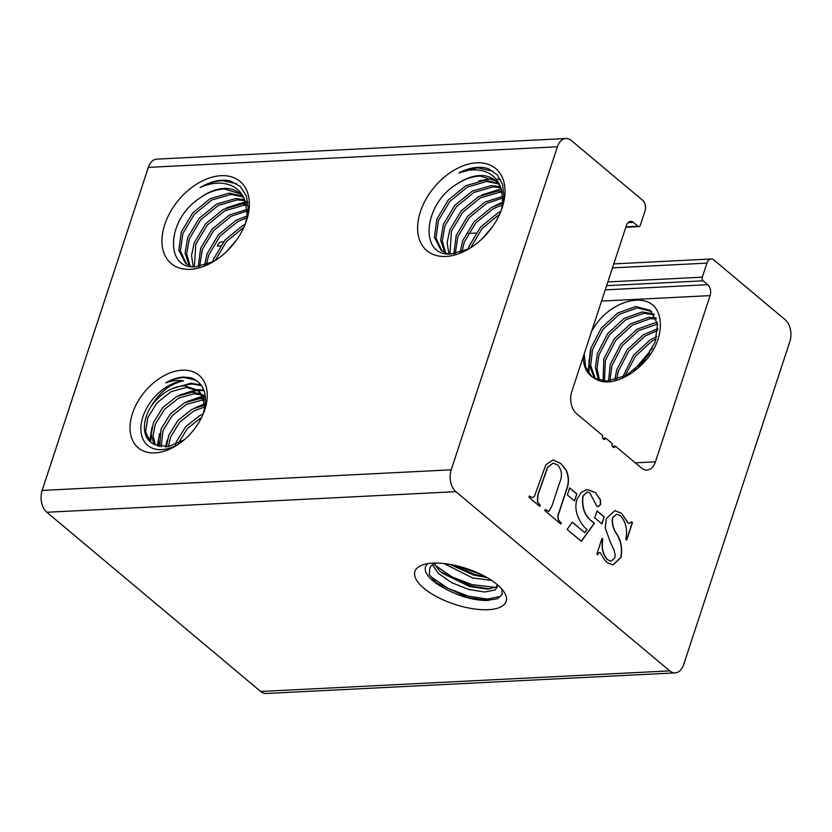 <?xml version="1.0" encoding="UTF-8"?>
<svg xmlns="http://www.w3.org/2000/svg" width="832" height="832" viewBox="0 0 832 832"><rect width="100%" height="100%" fill="white"/><g stroke="black" fill="none" stroke-linecap="round" stroke-linejoin="round"><path stroke-width="1.25" d="M491.618 580.424L472.566 577.938L444.018 563.545M449.894 564.366L473.512 575.058L486.866 577.502M497.016 584.418L497.11 587.413L494.915 590.023L484.557 592.02L468.78 589.451L451.88 582.764L438.474 573.498L432.484 564.834M434.221 563.919L439.421 570.617L442.655 573.394L469.726 586.57L487.458 589.129L495.862 587.142L497.307 585.884M501.717 588.931L502.372 594.183L497.765 598.676L486.2 600.538C471.734 600.101 457.184 595.67 442.541 587.236L436.862 583.336L429.239 574.673L429.915 567.528A35.048 13.749 18.2 0 1 436.738 563.077M488.311 609.69A48.006 18.834 18.2 0 1 428.938 592.062A48.006 18.834 18.2 0 1 422.396 564.99A48.006 18.834 18.2 0 1 432.765 563.139A48.006 18.834 18.2 0 1 503.953 591.812A48.006 18.834 18.2 0 1 488.311 609.69M442.541 587.236A39.385 15.454 18.2 0 1 427.918 563.628M502.424 593.934L500.022 596.482L487.51 599.071L468.447 596.19L448.042 588.338L431.839 577.366L429.281 574.777M495.435 587.402L472.233 584.667L451.828 576.815L434.886 565.136M488.405 600.506L467.979 597.626L435.937 582.598M489.767 588.973L471.765 586.102L440.804 571.865M480.761 574.288L456.414 565.698M485.399 576.67L475.55 574.59L451.246 564.616M492.159 227.178L482.331 238.555M500.843 211.37L498.087 212.774L480.553 227.084L469.144 246.158L468.146 249.246M499.668 214.146L482.154 228.446L470.662 247.79M502.986 202.862L491.629 207.366L474.094 221.666L462.696 240.75L460.096 252.46M502.819 204.693L493.241 208.718L475.706 223.018L464.308 242.102L461.906 251.888M502.861 196.446L485.17 201.958L467.636 216.258L456.238 235.342L453.835 253.739M502.996 197.933L486.782 203.31L469.258 217.61L457.85 236.694L455.27 253.542M501.81 191.142L497.827 190.975L478.712 196.539L461.188 210.85L449.779 229.934L447.127 242.632L448.843 253.885M502.154 192.379L499.439 192.327L480.334 197.891L462.8 212.202L451.391 231.286L449.977 253.926M500.146 186.732L491.369 185.557L472.264 191.131L454.73 205.431L443.321 224.515L440.669 240.146L444.725 252.71M500.625 187.762L492.981 186.909L473.876 192.483L456.342 206.783L444.933 225.867L442.26 240.833L445.713 253.157M497.827 183.082L484.91 180.149L465.806 185.723L448.271 200.023L436.862 219.107L434.439 237.338L441.158 250.39L447.325 253.75M498.462 183.924L486.522 181.501L467.418 187.075L449.883 201.375L438.474 220.459L435.978 238.046L441.99 251.046M502.819 204.714L501.758 190.944A44.19 28.995 -50 0 0 495.134 180.315A44.19 28.995 -50 0 0 479.45 175.573A44.19 28.995 -50 0 0 457.798 183.529C422.542 203.746 418.933 257.473 451.578 253.906L469.134 248.737M495.706 180.814L480.064 176.093C472.451 176.415 465.036 178.901 457.798 183.529M500.677 179.785L495.882 178.807M492.128 178.578L478.826 180.846M481.905 194.927L501.072 188.854M494.822 205.754L503.027 202.093M236.205 240.448L227.022 251.098M245.138 224.37L242.497 225.722L224.962 240.022L213.564 259.106L212.597 262.07M243.942 227.167L226.512 241.457L215.124 260.582M247.395 215.8L236.038 220.303L218.514 234.614L207.106 253.698L204.516 265.304M247.135 217.662L237.661 221.655L220.126 235.966L208.718 255.05L206.326 264.732M247.281 209.383L229.59 214.895L212.056 229.195L200.647 248.279L198.234 266.583M247.406 210.87L231.202 216.247L213.668 230.558L202.259 249.631L199.68 266.396M246.23 204.09L242.237 203.913L223.132 209.487L205.598 223.787L194.189 242.871L191.537 255.518L193.211 266.729M246.563 205.327L243.849 205.265L224.744 210.839L207.21 225.139L195.801 244.223L194.355 266.77M244.504 199.659L235.778 198.505L216.674 204.069L199.139 218.379L187.73 237.463L185.078 253.084L189.134 265.647M244.982 200.689L237.39 199.857L218.286 205.431L200.751 219.731L189.353 238.815L186.67 253.77L190.133 266.105M242.195 195.998L229.32 193.086L210.215 198.661L192.681 212.971L181.272 232.055L178.859 250.286L185.578 263.338L191.287 266.542M242.83 196.851L230.932 194.438L211.827 200.013L194.293 214.323L182.894 233.407L180.388 250.994L186.399 263.983M247.312 216.83L245.409 201.729A44.19 28.995 -50 0 0 239.47 193.19A44.19 28.995 -50 0 0 223.787 188.448A44.19 28.995 -50 0 0 199.545 198.266C166.223 219.887 164.694 270.13 195.988 266.75L213.491 261.602M240.074 193.721L224.484 189.03C215.904 189.426 207.584 192.504 199.545 198.266M247.967 202.363L246.75 202.436M245.71 202.519L236.153 204.61M226.325 207.875L245.44 201.802M246.428 201.729L247.603 201.677M236.746 183.747L222.581 180.71C214.947 181.033 207.428 183.342 200.023 187.616C207.896 184.028 215.457 182.603 222.695 183.342C234.166 184.735 241.738 190.861 245.409 201.729M245.638 223.07L248.29 208.718L246.438 196.05L240.292 186.472L230.485 180.981A50.232 32.958 -50 0 0 222.03 180.242A50.232 32.958 -50 0 0 200.023 187.616M190.268 269.329A53.581 35.152 130 0 1 164.746 224.567A53.581 35.152 130 0 1 221.052 175.687A53.581 35.152 130 0 1 246.085 221.842A53.581 35.152 130 0 1 212.066 262.434A53.581 35.152 130 0 1 190.268 269.329M445.921 256.443A53.581 35.152 130 0 1 420.41 211.692A53.581 35.152 130 0 1 476.715 162.812A53.581 35.152 130 0 1 501.748 208.957A53.581 35.152 130 0 1 467.73 249.558A53.581 35.152 130 0 1 445.921 256.443M501.311 210.163L503.942 196.539L502.538 184.35L497.234 174.803L488.53 168.802A50.232 32.958 -50 0 0 477.682 167.357A50.232 32.958 -50 0 0 458.89 172.921C465.629 170.373 472.087 169.406 478.265 170.05C490.755 171.6 498.576 178.558 501.758 190.944M179.41 443.56A39.385 25.834 130 0 1 148.564 446.056A39.385 25.834 130 0 1 142.948 416.728A39.385 25.834 130 0 1 183.591 380.848C177.944 379.912 171.985 380.588 165.714 382.886C171.808 379.33 177.767 377.374 183.591 377.052L191.152 377.79C204.266 383.25 208.322 395.054 203.299 413.192L202.134 416.364M132.506 413.358A47.33 31.054 130 0 1 182.239 370.188A47.33 31.054 130 0 1 204.776 409.718A47.33 31.054 130 0 1 202.779 414.929A47.33 31.054 130 0 1 177.944 444.569A47.33 31.054 130 0 1 139.797 448.999A47.33 31.054 130 0 1 132.506 413.358M591.75 330.918A44.19 28.995 130 0 1 593.351 328.474C609.773 300.716 646.246 290.961 656.958 310.138A50.232 32.958 130 0 1 657.634 340.454C647.972 368.378 612.342 390.874 594.797 378.446A44.19 28.995 130 0 1 591.001 375.96A44.19 28.995 130 0 1 583.346 356.47M593.351 328.474L591.604 331.344M584.21 353.839L585.645 366.922L591.729 376.542M594.797 378.446L607.1 381.046L626.205 375.471L643.739 361.171L655.138 342.087L657.561 323.856L650.343 310.398L635.71 306.53L617.687 312.998L601.224 328.203L590.897 348.192L589.15 364.79L594.36 378.217M651.633 311.501L637.333 307.882L619.299 314.35L602.836 329.566L592.509 349.544L590.699 365.498L595.317 378.695M654.358 314.798L643.791 313.29L625.758 319.769L609.294 334.974L598.967 354.952L597.012 368.306L599.529 380.224M653.744 313.903L642.169 311.938L624.146 318.417L607.682 333.622L597.355 353.6L595.41 367.609L598.426 379.912M656.386 318.937L650.239 318.698L632.216 325.177L615.753 340.382L605.426 360.37L604.386 380.994M655.949 317.824L648.627 317.346L630.594 323.825L614.141 339.03L603.814 359.018L603.106 380.879M657.592 324.054L638.664 330.585L622.211 345.79L611.884 365.778L609.991 380.848M657.374 322.67L655.086 322.764L637.052 329.233L620.599 344.438L610.272 364.426L608.514 380.983M657.738 330.45L645.122 336.003L628.67 351.208L618.342 371.186L616.626 379.496M657.821 328.702L643.51 334.641L627.058 349.856L616.72 369.834L614.848 379.985M656.188 338.853L651.581 341.411L635.294 356.398L624.936 376.147M656.802 336.482L649.969 340.059L633.516 355.264L622.627 377.26M649.678 353.174L638.279 366.777M652.538 348.13L633.714 370.583M588.12 372.185L590.439 349.814M588.942 360.058L589.046 373.537M203.039 413.972L202.353 414.336M204.433 403.832L194.73 407.95M167.284 439.972L165.422 446.992M204.526 404.893L202.998 405.402M205.275 395.99L204.662 396.022M204.11 396.063L203.33 396.136M202.353 396.25L187.106 401.554M159.661 433.576L157.269 445.838M205.379 396.843L203.819 396.989M202.748 397.134L195.374 399.017M158.798 441.158L158.236 446.17M203.798 389.969L197.038 389.636M196.487 389.667L179.483 395.169M152.027 427.19L149.656 441.262M204.048 390.655L198.016 390.426M197.818 390.447L187.751 392.621M151.174 434.772L150.613 442.166M201.146 385.008L190.902 383.178L171.85 388.773M201.552 385.59L191.859 383.978L180.118 386.235M196.165 380.203L184.226 377.593C177.975 377.79 171.808 379.548 165.714 382.886M201.698 395.013L194.095 393.806L178.734 398.06L164.611 409.23L155.355 424.185L153.067 435.479L155.272 444.943M153.92 444.246L151.164 434.533L153.452 422.594L162.708 407.628L176.821 396.458L192.192 392.215L201.011 393.89M203.788 400.265L201.718 400.202L186.358 404.446L172.234 415.615L162.978 430.581L161.19 446.826M159.63 446.545L161.075 428.979L170.331 414.024L184.454 402.844L199.815 398.601L203.372 398.83M204.589 407.056L193.981 410.842L179.868 422.011L170.612 436.966L168.386 446.67M166.41 446.919L168.698 435.375L177.954 420.41L192.078 409.24L204.537 405.184M201.76 417.154L187.502 428.397L178.246 443.342M175.365 444.652L176.332 441.761L185.588 426.806L199.701 415.626L202.998 414.066M205.525 401.201L199.576 391.737L197.673 390.135L203.05 397.904L204.537 408.72M198.588 390.967L186.472 387.421L171.101 391.664L156.988 402.834L147.732 417.799L145.6 432.006L150.623 442.177M183.591 380.848C170.55 383.625 159.858 391.893 151.538 405.652C161.013 393.203 172.016 386.589 184.558 385.819L197.673 390.135M205.369 396.791L202.925 395.491M202.176 394.451L205.296 396.531M204.797 399.069L205.525 399.235M612.373 446.285L615.337 446.139A2.683 1.726 87.1 0 1 613.922 447.512A2.683 1.726 87.1 0 1 613.018 447.179A2.683 1.726 87.1 0 1 612.238 443.539L605.727 438.079L602.774 438.235M46.821 512.262A16.078 10.358 -92.9 0 1 42.141 490.433L148.356 167.378A16.078 10.358 -92.9 0 1 156.842 159.12L565.906 138.518A16.078 10.358 87.1 0 0 557.409 146.775L451.204 469.82A16.078 10.358 87.1 0 0 455.884 491.66L46.821 512.262L260.676 691.475L669.729 670.873L455.884 491.66M605.727 438.079A2.683 1.726 87.1 0 1 604.313 439.462A2.683 1.726 87.1 0 1 602.742 438.183A2.683 1.726 87.1 0 1 602.628 435.49L576.441 413.535A16.078 10.358 -92.9 0 1 571.761 391.706L626.402 225.493A8.039 5.179 -92.9 0 1 630.656 221.364A8.039 5.179 -92.9 0 1 633.37 222.373L638.019 226.262A2.683 1.726 87.1 0 0 638.914 226.595A2.683 1.726 87.1 0 0 640.338 225.222L644.956 211.182A8.039 5.179 87.1 0 0 642.616 200.262L571.324 140.525A16.078 10.358 87.1 0 0 565.906 138.518M669.729 670.873A16.078 10.358 87.1 0 0 675.158 672.88A16.078 10.358 87.1 0 0 683.644 664.622L789.859 341.567A16.078 10.358 87.1 0 0 785.179 319.738L713.898 260A8.039 5.179 87.1 0 0 711.183 258.991A8.039 5.179 87.1 0 0 706.94 263.12L702.322 277.17A2.683 1.726 87.1 0 0 703.102 280.81L707.751 284.7A8.039 5.179 -92.9 0 1 710.091 295.62L655.439 461.833A16.078 10.358 -92.9 0 1 646.953 470.09A16.078 10.358 -92.9 0 1 641.524 468.083L615.337 446.139M493.21 171.288L477.35 167.794L458.89 172.921M151.538 405.652A35.048 22.994 130 0 0 150.498 442.083A35.048 22.994 130 0 0 154.482 444.496L168.293 446.68L184.34 439.702M223.413 241.883L221.593 241.977A8.039 5.179 87.1 0 0 217.35 246.106L220.386 245.95M675.158 672.88L266.094 693.482A16.078 10.358 -92.9 0 1 260.676 691.475M614.786 557.96L611.125 561.184L607.641 559.707C602.94 554.486 601.349 547.622 602.857 539.115L601.994 538.398L596.866 554.008L597.73 554.726C598.354 552.968 599.238 552.323 600.382 552.802L604.292 559.51L607.048 562.536L613.028 564.938L621.005 557.419C622.627 548.454 621.057 540.363 616.304 533.146C613.257 528.674 612.019 523.567 612.602 517.847L616.71 514.176L620.547 515.788C625.841 521.768 627.609 529.61 625.851 539.313L626.714 540.03L632.486 522.475L631.623 521.758L629.325 523.401L628.254 523.078L621.566 513.323L614.921 510.63L606.33 518.554L605.259 527.987L610.095 541.58L613.974 549.858L615.16 554.85L614.786 557.96M599.498 552.49L600.382 552.802M601.921 523.89L604.23 516.87L597.022 510.827L594.714 517.847L601.921 523.89M574.569 500.968L576.878 493.948L569.681 487.906L567.372 494.936L574.569 500.968M577.034 499.335C575.578 503.89 575.515 508.602 576.846 513.458C579.103 520.437 582.494 525.793 587.018 529.516L584.771 532.605L572.281 522.142L567.133 529.443L581.339 541.351L594.422 523.276L592.561 521.768C584.896 516.173 581.724 507.603 583.055 496.049L587.309 491.92L589.836 492.898L596.856 506.251L598.156 506.74L600.621 504.4L600.392 499.616L595.296 492.492L587.35 489.497L581.308 492.284L577.034 499.335M559.395 483.298L551.762 506.501L548.746 511.493L545.324 509.392L544.898 510.692L560.82 524.046L561.246 522.746C557.95 520.499 557.222 517.13 559.083 512.637L566.654 489.611C569.192 483.028 569.036 476.507 566.186 470.07L560.581 463.299L553.02 459.95L545.865 464.766L534.352 496.527L532.501 497.65L529.391 496.049L528.965 497.349L539.729 506.366L540.155 505.066L537.576 501.987L537.992 494.957L547.654 467.366L553.145 463.133L557.575 464.922C562.037 469.966 562.64 476.091 559.395 483.298M539.573 506.241L539.947 505.076L537.368 501.998L537.784 494.967L547.446 467.376L553.051 463.133M532.397 497.65L529.35 496.194M560.664 523.91L561.038 522.756C557.742 520.51 557.014 517.14 558.875 512.647L566.446 489.622C568.984 483.038 568.828 476.518 565.978 470.08L560.581 463.299M560.373 463.31L552.916 459.961M548.642 511.493L545.272 509.538M598.052 506.74L600.423 504.41L600.184 499.626L595.296 492.492M595.088 492.502L587.246 489.507M581.214 541.247L594.214 523.286L592.363 521.778C584.688 516.183 581.516 507.614 582.847 496.059L583.055 496.049M582.847 496.059L587.205 491.93M584.771 532.605L572.198 522.257M574.413 500.833L576.878 493.948M576.68 493.958L569.629 488.051M601.765 523.754L604.23 516.87M604.022 516.88L596.981 510.973M611.021 561.194L607.641 559.707M629.221 523.411L628.046 523.089L621.566 513.323M621.358 513.334L614.817 510.64M626.558 539.906L632.289 522.486L631.54 521.872M612.924 564.938L620.797 557.43C622.419 548.465 620.859 540.374 616.096 533.156C613.049 528.684 611.822 523.578 612.394 517.858L612.602 517.847M612.394 517.858L616.606 514.176M597.522 554.736C598.146 552.978 599.04 552.334 600.184 552.812M607.433 559.718C602.732 554.497 601.141 547.633 602.659 539.126L601.952 538.543M42.141 490.433L451.204 469.82M557.409 146.775L148.356 167.378M468.302 233.459L475.925 233.074M635.274 462.842L655.439 461.833M710.091 295.62L601.557 301.09M706.94 263.12L612.466 267.883M607.849 281.923L702.322 277.17M605.238 289.869L707.751 284.7M703.102 280.81L606.622 285.667M633.37 222.373L628.056 222.633M625.955 226.876L638.019 226.262M625.83 227.261L638.914 226.595M613.777 263.9L711.183 258.991"/></g></svg>
